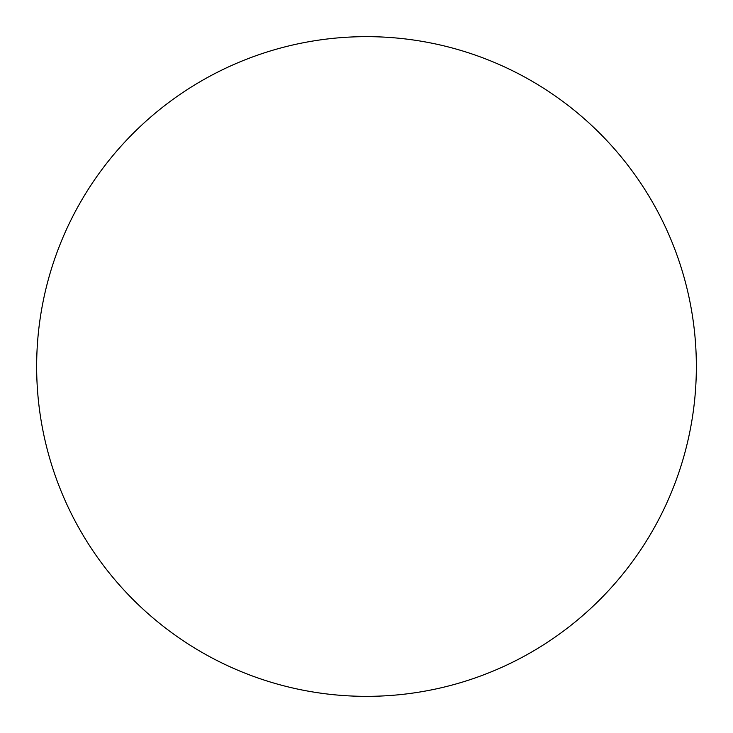 <?xml version="1.0" encoding="UTF-8"?>
<svg xmlns="http://www.w3.org/2000/svg" width="733" height="733" viewBox="0 0 733 733"><rect width="100%" height="100%" fill="white"/><g stroke="black" fill="none" stroke-linecap="round" stroke-linejoin="round"><path stroke-width="1.1" d="M366.5 36.65A329.85 329.85 0 0 1 696.35 366.5A329.85 329.85 0 0 1 366.5 696.35A329.85 329.85 0 0 1 36.65 366.5A329.85 329.85 0 0 1 366.5 36.65M36.65 366.5A329.85 329.85 0 0 0 366.5 696.35A329.85 329.85 0 0 0 696.35 366.5A329.85 329.85 0 0 0 366.5 36.65A329.85 329.85 0 0 0 36.65 366.5"/></g></svg>

